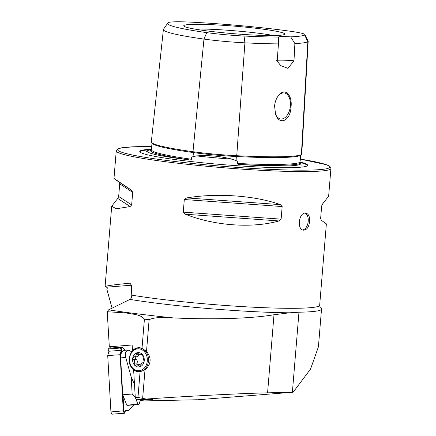 <?xml version="1.0" encoding="UTF-8"?>
<svg xmlns="http://www.w3.org/2000/svg" width="436" height="436" viewBox="0 0 436 436"><rect width="100%" height="100%" fill="white"/><g stroke="black" fill="none" stroke-linecap="round" stroke-linejoin="round"><path stroke-width="0.65" d="M112.085 308.143L106.831 289.199C107.545 288.027 107.425 287.357 106.471 287.193L105.081 286.719L111.698 206.239L117.736 198.456L118.674 196.494L119.709 183.888L119.077 182.139L113.976 178.493L116.249 150.84A107.697 8.066 4.7 0 0 222.927 167.702A107.697 8.066 4.7 0 0 330.919 168.487L330.701 167.419L329.191 165.98L326.215 164.661L300.366 159.113A106.406 7.968 4.7 0 1 296.545 170.144A106.406 7.968 4.7 0 1 146.24 157.51A106.406 7.968 4.7 0 1 151.663 146.621M146.518 351.378C151.772 358.12 151.265 364.267 144.997 369.826L140.087 371.761L137.972 397.458L146.18 399.038C187.382 396.193 242.994 393.354 267.579 392.841L293.123 392.22L310.541 369.074L318.422 346.8L321.523 309.086A109.85 8.229 -175.3 0 1 298.971 312.209L289.76 312.792L273.999 314.738C250.858 318.711 211.373 319.735 173.326 317.904C165.195 318.057 156.17 316.422 149.117 319.702L146.518 351.378L142.011 348.337L144.414 319.147A150.774 11.292 4.7 0 0 149.117 319.702M293.123 392.22L197.693 399.763M110.695 348.059L109.316 346.794L107.223 311.729L108.619 309.843L129.999 299.396C131.165 298.704 131.748 297.281 131.754 295.134A107.697 8.066 4.7 0 0 249.921 307.031A107.697 8.066 4.7 0 0 319.681 305.2C319.92 306.966 320.258 307.881 320.689 307.947A109.85 8.229 -175.3 0 1 321.523 309.086M140.256 400.439L152.943 399.43L136.675 399.79L135.285 397.67L137.972 397.458M140.098 401.016L197.285 399.747M146.18 399.038L136.675 399.79M131.754 295.134L131.394 285.204L129.972 283.182M144.997 369.826L142.676 398.09M109.316 346.794L132.141 344.985L132.479 350.669A12.061 9.783 88.7 0 1 138.708 347.705A12.061 9.783 88.7 0 1 142.011 348.337M107.223 311.729L126.353 312.95C132.31 314.481 139.88 313.838 144.414 319.147M140.087 371.761A12.061 9.783 88.7 0 1 139.242 371.826A12.061 9.783 88.7 0 1 133.623 369.799L135.285 397.67M105.381 286.959C103.654 286.174 111.823 284.915 129.901 283.187L130.042 283.182M319.681 305.2L326.368 223.886L321.267 220.24L320.634 218.49L321.67 205.885L322.607 203.928L328.646 196.145L330.919 168.487M186.706 197.917C217.215 192.816 255.016 195.53 280.343 204.637L282.157 206.55L281.122 219.155L278.996 220.948C252.302 228.524 214.501 225.815 185.365 214.229L183.262 212.136L184.297 199.525L186.706 197.917L280.343 204.637M131.503 190.216L119.077 182.139C109.545 175.463 113.687 178.155 131.503 190.216L132.697 192.331L131.661 204.936L130.162 206.533L116.325 208.79L111.698 206.239M305.396 213.079C298.758 212.605 296.769 229.788 303.5 230.175C306.857 230.001 308.906 227.112 309.636 221.515C309.865 216.703 308.612 213.896 305.881 213.106L305.396 213.079M264.957 29.425A50.674 3.793 4.7 0 0 211.051 24.656A50.674 3.793 4.7 0 0 183.779 25.953A50.674 3.793 4.7 0 0 233.941 33.719A50.674 3.793 4.7 0 0 284.697 34.248A50.674 3.793 4.7 0 0 264.957 29.425M244.024 36.035A37.709 2.823 4.7 0 1 206.757 32.624A100.084 7.499 4.7 0 1 167.767 23.092A100.084 7.499 4.7 0 1 168.487 22.547A37.709 2.823 -175.3 0 1 191.333 22.165A100.084 7.499 4.7 0 1 290.245 31.229A37.709 2.823 4.7 0 1 304.955 34.575A37.709 2.823 4.7 0 1 304.666 35.022A100.084 7.499 4.7 0 1 290.659 36.853A17.233 1.292 4.7 0 0 278.446 37.055A100.084 7.499 4.7 0 1 244.024 36.035L244.918 42.837A103.817 7.777 4.7 0 0 278.457 43.883L278.402 37.534M278.511 95.539L278.043 96.154C276.064 98.967 274.909 102.296 274.576 106.139L275.601 114.352C279.492 126.08 290.49 120.38 290.932 107.545C292.812 95.806 285.286 86.715 278.511 95.539M290.659 36.853L294.894 43.605L293.978 60.773L287.945 68.348L280.675 65.574L277.176 61.056L278.457 43.883M167.767 23.092L163.527 29.196A103.817 7.777 4.7 0 0 163.402 29.512L151.308 141.874A106.662 7.99 4.7 0 0 192.985 151.712A44.287 3.319 4.7 0 0 236.753 155.717A106.662 7.99 4.7 0 0 301.38 154.638A44.287 3.319 4.7 0 0 301.75 154.251L308.17 41.42A41.442 3.107 4.7 0 0 308.143 41.289L304.955 34.575M294.894 43.605A103.817 7.777 4.7 0 0 307.821 41.78A41.442 3.107 4.7 0 0 308.17 41.42M152.06 142.954L151.336 149.657L150.851 149.793A106.858 8.006 4.7 0 0 188.941 159.821A76.85 5.755 -175.3 0 1 147.232 151.03A76.85 5.755 -175.3 0 1 150.851 149.793M188.941 159.821C190.047 160.137 190.897 159.952 191.48 159.254C191.208 157.876 191.72 157.015 193.023 156.666L196.511 155.919C207.928 155.009 219.853 156.099 232.29 159.195L236.061 160.606C237.484 161.206 237.909 162.154 237.348 163.456C237.794 164.247 238.645 164.59 239.898 164.486A106.858 8.006 4.7 0 0 300.257 163.478A76.85 5.755 -175.3 0 1 300.328 163.62A76.85 5.755 -175.3 0 1 239.898 164.486M300.257 163.478L299.864 162.41L300.693 157.707M273.519 35.545A48.118 3.602 4.7 0 0 263.044 33.85A48.118 3.602 4.7 0 0 194.592 29.054M151.385 149.254A84.219 6.306 4.7 0 0 139.956 151.968A84.219 6.306 4.7 0 0 223.172 164.666A84.219 6.306 4.7 0 0 307.353 165.729A84.219 6.306 4.7 0 0 299.848 161.941M163.402 29.512A103.817 7.777 4.7 0 0 203.966 39.082A41.442 3.107 4.7 0 0 244.918 42.837L236.753 155.717M293.978 60.773A17.233 1.292 4.7 0 0 276.5 60.631M275.476 114.003A13.14 7.903 97.9 0 0 280.631 118.963A13.14 7.903 97.9 0 0 290.272 107.038A13.14 7.903 97.9 0 0 284.261 92.933A13.14 7.903 97.9 0 0 277.896 96.367M305.015 213.106A8.616 5.183 -82.1 0 1 308.208 221.314A8.616 5.183 -82.1 0 1 302.655 229.935M127.879 405.344L126.789 405.142L137.94 404.259L135.476 397.959M137.94 404.259L127.018 405.36M139.013 404.461L127.868 405.344L138.168 404.472M139.019 404.461L140.425 399.823A1.079 0.632 -94.5 0 1 140.463 399.708M140.403 399.899L143.706 399.638M126.789 405.142L122.734 394.776L132.146 394.03L131.165 376.889L134.501 384.465M131.721 351.688L127.933 350.032L125.486 352.588L125.748 357.482L131.165 376.889M122.734 394.776L120.63 357.885A7.537 4.409 -94.5 0 1 124.445 350.304L127.933 350.032M135.28 397.578L132.146 394.03M143.068 362.719L143.013 362.719C141.874 362.834 141.193 363.684 140.97 365.27L140.005 366.747L137.024 364.709L135.236 365.313L134.332 364.888L134.25 363.074C134.942 361.64 134.68 360.479 133.465 359.591L132.757 357.923L134.037 356.833C135.465 356.713 136.146 355.863 136.081 354.283L136.85 352.811L140.218 354.839L141.695 354.239L142.518 354.67L144.098 361.635L143.161 362.714M140.005 366.747A7.216 5.853 88.7 0 1 134.332 364.888A7.216 5.853 88.7 0 1 132.757 357.923A7.216 5.853 88.7 0 1 136.85 352.811A7.216 5.853 88.7 0 1 142.518 354.67A7.216 5.853 88.7 0 1 144.098 361.635A7.216 5.853 88.7 0 1 140.005 366.747L139.722 366.796M133.966 356.833L136.92 356.773A2.458 1.995 88.7 0 1 136.811 356.773L134.277 356.828M136.85 352.811L137.138 352.762M137.024 364.709L139.705 364.649A2.458 1.995 88.7 0 1 140.975 365.172M136.642 356.779A1.466 1.188 -91.3 0 0 135.612 357.961A1.466 1.188 -91.3 0 0 136.239 359.531A2.458 1.995 88.7 0 1 137.024 363.008A1.466 1.188 -91.3 0 0 137.117 364.703M138.855 354.25A2.458 1.995 88.7 0 1 136.92 356.773M123.028 395.517L123.9 410.805L124.87 412.756L124.696 413.214L124.189 413.219L123.306 410.952L120.091 354.599L121.301 350.266L120.396 348.021L120.603 347.274L122.14 347.274L125.366 350.233M125.241 350.244L122.445 347.672L121.121 347.672L120.603 347.274L108.232 348.25L108.024 349.002L121.034 347.988L121.944 350.233L120.739 355.4M121.944 350.233L108.935 351.247L108.024 349.002M120.696 354.681L107.719 355.574L108.935 351.247M123.9 410.805L110.935 411.933L107.719 355.574M124.663 412.761L124.189 413.219L111.823 414.2L110.935 411.933M124.696 413.214L111.823 414.2M133.923 404.864L128.239 410.881L125.323 411.11M124.87 412.756L125.497 410.467L128.495 410.423L128.239 410.881L125.372 410.919M121.121 347.672L121.034 347.988M128.495 410.423L133.732 404.881M122.14 347.274L122.445 347.672M106.471 287.193L131.4 285.22M298.971 312.209L292.387 392.237M273.999 314.738L267.579 392.841M129.999 299.396A110.891 8.306 4.7 0 0 289.76 312.792M108.619 309.843A147.581 11.053 4.7 0 0 173.326 317.904M304.666 35.022L307.821 41.78L301.38 154.638M151.167 149.717A83.821 6.278 4.7 0 0 140.179 152.186M307.097 165.909A83.821 6.278 4.7 0 0 299.864 162.426M196.511 155.919A77.728 5.821 4.7 0 0 232.29 159.195M237.348 163.456A105.997 7.941 4.7 0 0 299.864 162.41M152.077 142.964A105.823 7.924 4.7 0 0 193.421 152.578A43.447 3.254 4.7 0 0 236.356 156.513A105.823 7.924 4.7 0 0 300.475 155.439L300.24 159.532M236.715 155.717A0.861 0.332 -87.1 0 0 236.356 156.513L236.061 160.606M151.559 149.543L151.336 149.657A105.997 7.941 4.7 0 0 191.48 159.254M193.023 151.712A0.861 0.518 -82.1 0 1 193.421 152.578L193.023 156.666M300.687 154.922A0.861 0.85 -116.4 0 0 300.475 155.439A43.447 3.254 4.7 0 0 300.84 155.063L300.687 157.707M206.757 32.624L203.966 39.082L192.985 151.712M282.157 206.55L184.297 199.525M281.122 219.155L183.262 212.136M278.996 220.948L185.365 214.229M130.162 206.533L117.736 198.456M131.661 204.936L118.674 196.494M132.697 192.331L119.709 183.888M125.748 357.482L120.63 357.885M132.064 351.405A11.848 9.608 88.7 0 1 138.664 347.923A11.848 9.608 88.7 0 1 148.534 359.553A11.848 9.608 88.7 0 1 139.193 371.608C132.489 371.63 125.018 362.763 131.89 351.476C133.759 349.209 136.021 348.026 138.664 347.923L140.55 347.879M132.059 352.026A10.987 8.911 88.7 0 1 147.008 356.921A10.987 8.911 88.7 0 1 136.217 370.393A10.987 8.911 88.7 0 1 132.059 352.026M140.801 365.968L138.741 366.017M137.024 363.008L134.25 363.074M136.239 359.531L133.465 359.591M138.822 354.217L136.081 354.283M142.278 354.441L141.144 354.463M145.978 152.306L147.232 151.03M300.328 163.62L301.363 165.086M151.668 146.61L133.765 146.774L121.437 147.848L117.24 149.237L116.249 150.84M300.84 155.063L301.003 154.693M139.193 371.608L141.204 371.565M142.605 354.79L140.218 354.839"/></g></svg>
